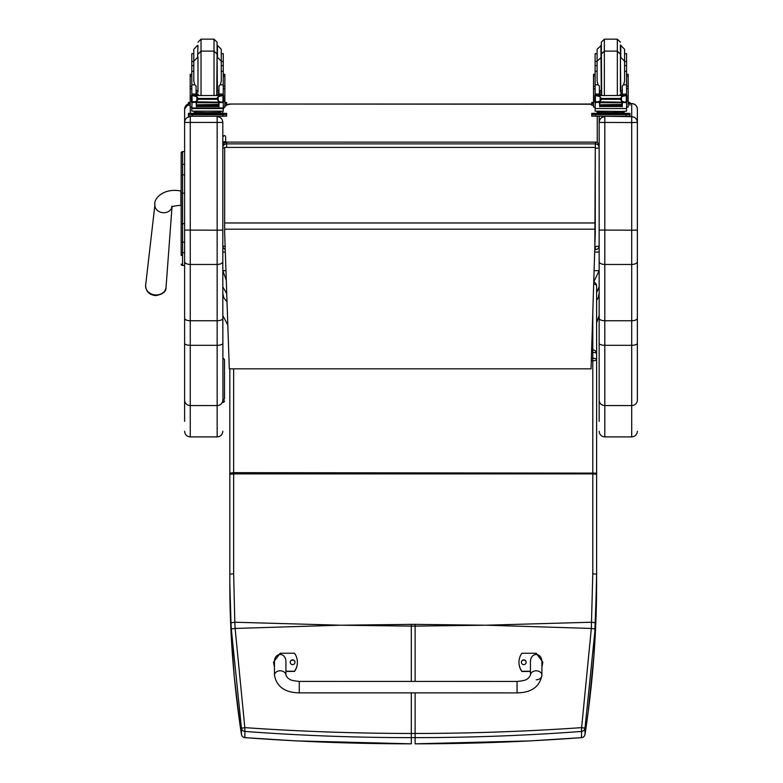 <?xml version="1.0" encoding="UTF-8"?>
<svg xmlns="http://www.w3.org/2000/svg" width="783" height="783" viewBox="0 0 783 783"><rect width="100%" height="100%" fill="white"/><g stroke="black" fill="none" stroke-linecap="round" stroke-linejoin="round"><path stroke-width="1.17" d="M342.083 625.206L411.31 624.364L411.31 626.116L340.253 625.206L235.115 628.446L244.815 727.632L241.448 728.219L231.298 628.935A149.436 20.681 -93.7 0 1 230.995 622.837L229.82 583.531C229.791 633.124 233.667 683.422 241.438 734.415A3.817 0.636 171.3 0 0 241.438 734.425A3.817 0.636 171.3 0 0 241.448 734.444M229.82 474.332L233.647 473.891L233.647 573.753L229.82 574.193L229.82 368.822L229.82 583.531L230.995 631.304L234.264 676.629L239.755 723.012L241.438 734.425L241.448 728.219A3.817 3.798 180 0 0 244.883 731.43L244.815 727.632C299.948 731.469 355.453 733.417 411.31 733.465L411.31 737.635C355.502 737.625 300.026 735.56 244.883 731.43L244.883 737.625C300.065 741.755 355.541 743.821 411.31 743.821L411.31 737.635L415.127 737.635C470.935 737.625 526.411 735.56 581.554 731.43L581.632 727.632L584.999 728.219L595.139 628.935A149.436 20.701 -86.3 0 0 595.452 622.837L596.617 574.605L596.617 353.769A3.817 3.817 0 0 0 592.79 349.952L591.635 349.952M244.981 737.635L244.883 737.625A3.817 3.798 0 0 1 241.438 734.415A3.817 3.817 0 0 0 244.932 737.655L295.905 740.875L411.31 743.821M230.995 622.837L234.812 622.221L235.115 628.446L231.298 628.935M484.364 625.206L415.127 624.364L415.127 626.116L486.194 625.206L591.331 628.446L581.632 727.632C526.489 731.469 470.994 733.417 415.127 733.465L411.31 733.465L411.31 692.886M581.456 737.635L581.505 737.655A3.817 3.817 0 0 0 584.989 734.425L588.033 713.107L593.954 655.43L596.607 583.531C596.636 633.124 592.77 683.422 584.999 734.415A3.817 3.798 180 0 1 581.554 737.625C526.372 741.755 470.896 743.821 415.127 743.821L530.032 740.904L581.505 737.655L581.554 731.43A3.817 3.798 0 0 0 584.999 728.219L584.999 734.415A3.817 0.636 8.7 0 1 584.989 734.425A3.817 0.636 8.7 0 1 584.989 734.444M593.739 282.144A3.817 3.817 0 0 1 596.607 285.844L596.607 353.632L596.607 285.844A3.817 1.83 180 0 0 593.68 284.063M591.557 352.389L592.79 352.389A3.817 1.38 -0 0 1 596.617 353.769L596.617 359.651A3.817 1.38 180 0 0 592.79 358.271L592.79 360.757A3.817 1.106 0 0 0 596.617 359.651L596.617 473.118L233.647 472.648L233.647 473.891L592.79 473.891L592.79 573.753L591.331 628.446L595.139 628.935M222.812 245.852A3.817 3.817 0 0 0 225.23 249.405A3.817 3.778 0 0 1 222.812 245.852A3.817 0.577 0 0 0 225.122 246.381M224.662 148.153A3.817 0.577 180 0 1 222.812 147.654A3.817 3.778 0 0 1 226.639 143.876L226.639 142.144A3.817 3.778 180 0 0 222.812 145.922A3.817 3.817 0 0 1 226.639 142.105L595.334 142.144A3.817 3.778 0 0 1 599.152 145.922L599.152 147.654A3.817 3.778 180 0 0 595.334 143.876L595.334 148.232A3.817 0.577 0 0 0 599.152 147.654L599.152 245.852A3.817 0.577 180 0 1 595.334 246.43L595.334 249.63A3.817 3.778 180 0 0 599.152 245.852L599.152 244.12M222.812 244.12L222.812 122.334C222.48 118.908 220.591 117.019 217.155 116.677L217.155 230.202L222.812 230.055L222.812 261.649C222.48 263.362 220.591 264.302 217.155 264.468L190.259 264.468L190.259 116.677C186.834 117.019 184.945 118.908 184.612 122.334L184.612 318.329C184.935 319.807 186.824 320.609 190.259 320.756L190.259 264.468C186.834 264.302 184.945 263.362 184.612 261.649M226.639 147.263L226.639 143.876L595.334 143.876L595.334 142.144M589.599 104.237L230.456 104.031A7.644 7.644 0 0 0 226.639 105.049A7.644 7.644 -0 0 1 230.456 104.031L589.599 104.031A7.644 7.644 -0 0 1 591.742 104.335A7.644 7.644 0 0 0 589.599 104.031L589.599 104.237A7.644 7.644 -0 0 1 591.742 104.54M597.243 111.352A7.644 7.644 -0 0 1 597.243 111.666L597.243 111.666A7.644 7.644 0 0 0 597.243 111.352A7.644 7.644 -0 0 1 597.243 111.881L597.243 113.281M222.812 111.666A7.644 7.644 -0 0 1 222.822 111.245L222.812 113.281L222.812 111.245A7.644 7.644 0 0 0 222.812 111.666L222.812 111.881A7.644 7.644 -0 0 1 222.842 111.245M223.253 109.101A7.644 7.644 -0 0 1 224.349 107.075A7.644 7.644 0 0 0 223.253 109.101M224.858 106.459A7.644 7.644 -0 0 1 226.277 105.274A7.644 7.644 0 0 0 224.858 106.459M223.253 109.317A7.644 7.644 -0 0 1 224.506 107.075M224.858 106.674A7.644 7.644 -0 0 1 230.456 104.237M597.243 142.614L597.243 116.236M224.652 232.737L229.311 368.822L591.048 368.822L595.266 232.962L595.266 147.41L224.662 147.41L224.652 232.737M595.266 147.41L224.662 147.41M181.167 153.165L181.167 180.07M181.167 223.84L181.167 251.94M181.167 161.533L181.167 180.012M182.693 253.986L181.167 255.522L181.167 241.438L181.167 251.891A1.38 0.724 0 0 0 182.547 252.615L182.547 223.684L184.612 223.684M181.167 223.918L182.547 223.684L182.547 151.618A1.38 1.38 -0 0 0 181.167 152.998M181.206 264.4L181.167 264.077A1.38 1.38 -0 0 0 182.547 265.447L181.167 264.067A1.38 1.38 -0 0 0 182.547 265.447L184.612 265.447L182.547 265.447L182.547 252.615L184.612 252.615M184.612 174.756L182.547 174.756A1.38 0.734 0 0 0 181.167 175.49L181.167 223.684M184.612 230.055L217.155 230.202L217.155 320.756C220.6 320.609 222.48 319.807 222.812 318.329L222.812 261.649M224.496 362.03L224.496 398.41A1.527 1.527 180 0 1 222.969 399.927L222.812 318.329M222.812 301.494L222.969 402.364A1.527 1.527 -0 0 0 224.496 400.837M222.812 122.334L222.812 147.654M222.812 400.093A5.657 5.461 0 0 1 217.155 405.555L217.155 436.904L190.259 436.904L190.259 405.555L217.155 405.555L217.155 320.756L190.259 320.756L190.259 345.313L217.155 345.313A5.657 2.036 0 0 0 222.812 343.287M184.612 318.329L184.612 421.352M184.612 400.093A5.657 5.461 0 0 0 190.259 405.555L190.259 345.313A5.657 2.036 0 0 1 184.612 343.287L184.612 268.823M184.612 267.717L184.612 265.447L182.194 265.398M184.612 109.287L184.612 122.334M599.152 122.334L599.152 318.329C599.484 319.807 601.373 320.609 604.809 320.756L604.809 116.677C601.373 117.019 599.494 118.908 599.152 122.334L599.152 116.236M599.152 261.649C599.494 263.362 601.373 264.302 604.809 264.468L631.705 264.468C635.14 264.302 637.029 263.362 637.362 261.649L637.362 122.334C637.029 118.908 635.14 117.019 631.705 116.677L604.809 116.236M599.152 318.329L599.152 421.352M637.362 268.823L637.362 400.093A5.657 5.461 180 0 1 631.705 405.555L631.705 436.904L604.809 436.904L604.809 405.555A5.657 5.461 0 0 1 599.152 400.093L599.152 279.247M594.669 252.067L599.152 252.067L599.152 230.055L631.705 230.202L631.705 320.756L604.809 320.756L604.809 345.313A5.657 2.036 0 0 1 599.152 343.287M599.152 112.458L599.152 113.281M637.362 400.093L637.362 343.287A5.657 2.036 180 0 1 631.705 345.313L631.705 320.756C635.15 320.609 637.029 319.807 637.362 318.329L637.362 261.649M637.362 122.334L637.362 109.209A5.657 5.657 180 0 0 631.705 103.562L629.953 103.562L631.705 103.552L631.705 122.559L599.152 122.412M637.362 109.287L637.362 267.717M637.362 343.287L637.362 318.329M196.083 92.492L197.962 95.35M217.097 95.35L218.976 92.492M191.806 107.075L190.2 107.075L190.2 86.345L191.806 86.345M196.083 102.211L192.001 102.553L191.806 108.524L223.253 108.524L223.253 102.906L222.333 101.888M218.976 102.211L218.976 106.762L218.614 102.211M196.455 102.211L196.455 106.762L196.083 102.553M196.523 105.108L218.535 105.108L218.535 104.413L196.523 104.785M196.523 106.488L218.535 106.488L218.535 105.862L196.523 105.862L218.535 105.832L218.535 105.176L196.523 105.176L196.523 106.165M223.253 95.487L223.253 94.214L221.344 96.064M223.253 84.818L220.268 84.818L221.276 81.187L221.276 61.191L221.276 71.282L223.253 71.282L223.253 94.214L218.976 94.214L218.976 95.35M223.253 102.906L223.253 101.79M192.912 95.526L222.147 95.526L218.222 96.72L216.862 98.443L198.207 98.443L196.846 96.72L192.912 95.526M192.471 101.761L221.149 102.211L218.222 100.968L216.862 98.443M216.862 99.284L198.207 99.284L196.846 100.968L193.92 102.211M196.083 95.35L196.083 94.038L191.806 94.038L191.806 95.487L191.806 61.495L193.792 61.495M191.806 101.79L191.806 102.906L191.806 101.79M223.253 86.345L224.858 86.345L224.858 107.075L223.253 107.075M218.976 94.214L218.976 85.964L220.268 84.818M222.538 101.79L223.576 101.79L223.576 95.82L222.147 95.526L223.576 95.487L222.989 95.839L222.989 101.614L223.576 101.526L221.149 102.211M191.483 101.526L192.07 101.614L192.07 95.839L191.483 95.82L191.483 101.526M219.074 112.468L219.074 113.613L207.534 113.789L195.995 113.613L195.995 112.468M207.534 113.789L207.534 112.644L194.204 112.302L194.204 111.372M220.855 111.372L220.855 112.302L207.534 112.644M218.535 102.211L196.523 102.211M223.576 101.79L223.576 101.173M193.792 71.282L191.806 71.282M223.253 71.282L223.253 53.655L221.276 53.655L221.276 61.495L223.253 61.495M196.083 94.038L196.083 85.964L194.801 84.818L191.806 84.818M196.083 94.214L191.806 94.214L193.714 96.064M192.001 102.553L192.726 101.888M191.806 108.524L191.806 111.147L223.253 111.147L223.253 107.976L191.806 107.976M198.207 99.284L198.207 98.443M219.074 113.281L226.639 113.378L226.639 114.612L222.812 114.71L188.429 114.612L188.429 113.378L195.995 113.281M219.074 113.339L223.527 113.388L219.074 113.486M195.995 113.486L191.532 113.437L195.995 113.339M218.281 114.602L223.527 114.553L218.281 114.602M191.532 114.602L196.787 114.553L191.532 114.602M226.639 114.612L226.639 116.138L222.812 116.236L188.429 116.138L188.429 114.612M226.639 113.378L226.639 114.905M197.982 56.836L197.982 91.229M214.023 95.35L214.023 51.11L217.087 54.164L216.715 95.35M197.982 45.414L197.61 57.374L193.792 61.191L193.792 81.187L194.801 84.818M223.253 69.452L223.253 78.613M191.806 78.613L191.806 69.452M218.976 92.149L217.087 92.188M197.982 92.188L196.083 92.149M223.331 74.326L224.858 74.326L224.858 86.345M218.976 92.091L217.087 92.13M197.982 92.13L196.083 92.091M190.2 86.345L190.2 74.326L191.727 74.326M197.61 45.414L193.792 49.241L193.792 53.655L191.806 53.655L191.806 61.495M224.858 102.387L226.639 102.465L226.639 105.235L224.858 105.313M226.639 103.699L224.858 103.787M190.2 103.787L188.429 103.699L188.429 102.465L190.2 102.387M190.2 105.313L188.429 105.235L188.429 103.699M226.639 102.465L226.639 103.992M188.429 102.465L188.429 103.992M217.087 44.885L217.087 56.836L217.087 42.204L214.023 39.15L214.023 51.11L201.035 51.11L201.035 95.35M193.792 49.241L193.792 65.615L191.806 65.615M223.253 65.615L221.276 65.615L221.276 49.241L217.449 45.414L217.449 57.374L221.276 61.191M191.806 66.663L191.806 57.492M223.253 57.492L223.253 66.663M624.58 61.495L626.566 61.495L626.566 71.282L624.58 71.282L624.58 49.241L620.762 45.414L620.762 57.374L624.58 61.191L624.58 65.615L626.566 65.615M597.106 71.282L595.119 71.282L595.119 61.495L597.106 61.495M622.289 92.149L620.4 92.188M601.295 92.188L599.396 92.149M626.645 74.326L628.172 74.326L628.172 107.075L626.566 107.075L626.566 101.79L626.566 102.906L625.646 101.888M622.289 92.091L620.4 92.13M601.295 92.13L599.396 92.091M595.119 107.075L593.514 107.075L593.514 74.326L595.041 74.326M626.566 61.495L626.566 53.655L624.58 53.655M601.295 45.414L597.106 49.241L597.106 53.655L595.119 53.655L595.119 61.495M628.172 102.387L629.953 102.465L629.953 105.235M629.953 103.699L628.172 103.787M593.514 103.787L591.742 103.699L591.742 102.465L593.514 102.387M593.514 105.313L591.742 105.235L591.742 103.699M629.953 102.465L629.953 103.992M591.742 102.465L591.742 103.992M620.4 56.836L620.4 44.885M601.295 91.229L601.295 42.204L601.657 95.35M597.106 49.241L597.106 81.187L598.114 84.818L595.119 84.818L595.119 71.282M595.119 66.663L595.119 57.492M626.566 57.492L626.566 66.663M599.396 92.492L601.275 95.35M620.41 95.35L622.289 92.492M599.396 102.211L595.315 102.553L595.119 108.524L626.566 108.524L626.566 102.906M622.289 102.211L622.289 106.762L621.927 102.211M599.768 102.211L599.768 106.762L599.396 102.553M599.837 105.108L621.849 105.108L621.849 104.413L599.837 104.785M599.837 106.488L621.849 106.488L621.849 105.862L599.837 105.862L621.849 105.832L621.849 105.176L599.837 105.176L599.837 106.165M626.566 71.282L626.566 95.487L626.566 94.214L624.658 96.064M622.289 94.214L626.566 94.038L622.289 94.214L622.289 95.35M625.852 101.79L624.462 102.211L621.526 100.968L620.175 99.284L621.526 96.72L625.46 95.526L596.245 95.526M595.785 101.761L624.462 102.211M620.175 99.284L601.52 99.284L600.16 100.968L597.233 102.211M596.225 95.526L600.16 96.72L601.52 99.284M599.396 95.35L599.396 94.038L595.119 94.038L595.119 95.487L595.119 84.818M595.119 101.79L595.119 102.906L595.119 101.79M622.289 94.038L622.289 85.964L623.571 84.818L624.58 81.187L624.58 61.191M594.796 101.526L595.383 101.614L595.383 95.839L594.796 95.82L594.796 101.526M626.889 96.064L626.302 95.839L626.302 101.614L626.889 101.526L626.889 95.82L625.46 95.526M622.387 112.468L622.387 113.613L610.848 113.789L599.308 113.613L599.308 112.468M610.848 113.789L610.848 112.644L597.517 112.302L597.517 111.372M624.168 111.372L624.168 112.302L610.848 112.644M621.849 102.211L599.837 102.211M626.889 95.82L625.441 95.526M626.889 101.79L626.889 101.173M594.796 101.761L594.796 101.173M599.396 94.038L599.396 85.964L598.114 84.818M599.396 94.214L595.119 94.214L597.028 96.064M595.315 102.553L596.039 101.888M626.566 107.976L626.566 111.147L621.966 111.44L595.119 111.147L595.119 108.524M622.387 113.281L629.953 113.378L629.953 114.612L591.742 114.612L591.742 113.378L591.742 114.905M591.742 113.378L599.308 113.281M622.387 113.339L626.84 113.388L622.387 113.486M599.308 113.486L594.845 113.437L599.308 113.339M621.594 114.602L626.84 114.553L621.594 114.602M594.845 114.602L600.101 114.553L594.845 114.602M629.953 114.612L629.953 116.138L626.126 116.236L591.742 116.138L591.742 114.612M629.953 113.378L629.953 114.905M617.337 95.35L617.337 51.11L604.349 51.11L604.349 39.15L617.337 39.15L617.337 51.11L620.4 54.164L620.4 91.229M626.566 69.452L626.566 78.613M595.119 78.613L595.119 69.452M517.074 692.896L299.292 692.867C285.002 692.632 276.732 686.769 274.461 675.279L274.461 675.279A5.735 4.492 0 0 1 280.187 670.786A5.735 4.492 0 0 1 285.922 675.279L287.958 678.215C289.906 679.037 288.868 680.437 299.292 681.406L299.292 692.867L299.292 681.406L517.074 681.435L517.074 692.896C531.363 692.652 539.634 686.789 541.905 675.298L541.905 675.298A5.735 4.492 180 0 0 536.179 670.806A5.735 4.492 180 0 0 530.443 675.298L530.443 662.252C530.169 651.906 542.188 651.906 541.905 662.252L541.905 675.298A5.735 4.492 180 0 1 536.179 679.791M530.443 671.246L521.85 671.246A15.758 15.65 180 0 1 521.85 653.247L536.179 653.247L542.864 662.261L541.905 666.91M526.147 662.252L526.147 662.252A2.388 2.369 180 0 1 523.758 664.62A2.388 2.369 180 0 1 521.37 662.252A2.388 2.369 180 0 1 523.758 659.883A2.388 2.369 180 0 1 526.147 662.252M526.147 662.359A2.388 2.369 0 0 0 523.758 660.098A2.388 2.369 0 0 0 521.37 662.359M518.982 662.242L518.982 662.467A15.758 15.65 0 0 0 521.85 671.471L530.443 671.471M541.905 667.126L542.864 662.261M274.461 666.881L273.502 662.222L280.187 653.228L294.516 653.228A15.758 15.65 180 0 1 294.516 671.227L285.922 671.227M294.995 662.222L294.995 662.222A2.388 2.369 180 0 1 292.607 664.601A2.388 2.369 180 0 1 290.219 662.222A2.388 2.369 180 0 1 292.607 659.854A2.388 2.369 180 0 1 294.995 662.222M285.922 675.279L285.922 662.222C286.196 651.887 274.177 651.887 274.461 662.222L274.461 675.279M294.995 662.34A2.388 2.369 0 0 0 292.607 660.069A2.388 2.369 0 0 0 290.219 662.34M285.922 671.442L294.516 671.442A15.758 15.65 0 0 0 297.383 662.447L297.383 662.232M273.502 662.222L274.461 667.096M224.496 392.606L224.496 373.677M224.496 381.115L224.496 393.457M224.496 372.072L224.496 376.437M224.496 376.457L224.496 380.264M224.496 373.892L224.496 385.588M224.496 363.351L224.496 371.132M224.496 398.244L224.496 387.291M224.496 385.696L224.496 371.69M224.496 396.873L224.496 398.175M224.496 398.41L224.496 359.593M222.812 142.829L224.251 141.508L225.68 142.829M225.68 137.759L225.68 142.222L225.68 137.759M599.152 293.351L598.241 297.716L596.607 300.359M599.152 286.832L596.607 292.588M599.152 252.067L599.152 270.664L593.739 281.978M226.287 280.245L222.812 270.664L222.812 286.832L226.747 293.733M225.954 270.664L222.812 270.664L222.812 293.429L223.732 297.716L227.031 301.984M222.812 293.351L222.812 315.578L227.814 325.053M222.812 264.028L222.812 252.067L225.318 252.067M340.253 625.206L234.812 622.221L233.647 573.753M486.194 625.206L591.635 622.221L595.452 622.837M415.127 681.425L415.127 626.116L411.31 626.116L411.31 681.425M229.82 564.935A3.817 1.233 180 0 1 229.82 564.876L229.82 466.658A3.817 1.302 180 0 0 229.82 466.727M229.82 473.118L233.647 472.648L233.647 368.822M415.127 624.364L411.31 624.364M415.127 692.886L415.127 743.821M591.302 360.757L592.79 360.757L592.79 473.891L596.617 474.332L596.617 574.193L592.79 573.753M592.79 312.76L592.79 358.271L591.38 358.271M595.266 148.232L594.845 246.43M595.266 222.969L224.652 222.969M595.266 229.184L224.652 229.184M184.612 193.225L181.167 193.225M182.547 151.618L184.612 151.618L182.547 151.618L181.167 153.008M181.167 165.115A1.38 0.734 0 0 1 182.547 164.381L184.612 164.381M181.167 241.438A1.38 0.724 0 0 0 182.547 242.162L184.612 242.162M181.167 264.077A1.38 1.38 -0 0 0 182.547 265.447M222.812 122.412L184.612 122.412M217.155 116.236L190.259 116.227M184.612 109.209A5.657 5.657 0 0 1 188.429 103.865L184.612 109.209M190.259 113.29L190.259 107.075M604.809 405.555L604.809 345.313L631.705 345.313L631.705 405.555L604.809 405.555M637.362 122.412L631.705 122.559L631.705 230.202L637.362 230.055M223.057 102.553L218.976 102.553M196.846 100.968L196.846 96.72M218.222 100.968L218.222 96.72M191.806 88.812L190.2 88.812M224.858 88.812L223.253 88.812M223.576 101.761L222.597 101.761M223.253 94.038L218.976 94.038M197.884 113.907L217.175 113.907M192.246 114.71L192.246 116.236M222.812 114.71L222.812 116.236M218.976 90.368L217.449 90.691L217.087 57.374M197.982 57.374L197.982 90.691M223.331 76.068L224.858 76.068M190.2 76.068L191.727 76.068M197.982 54.164L201.035 51.11L201.035 39.15L197.982 42.204M626.645 76.068L628.172 76.068M593.514 76.068L595.041 76.068M600.923 45.414L601.295 90.691M626.371 102.553L622.289 102.553M600.16 100.968L600.16 96.72M620.175 98.443L601.52 98.443M621.526 100.968L621.526 96.72M595.119 88.812L593.514 88.812M628.172 88.812L626.566 88.812M626.889 101.761L625.911 101.761M626.566 84.818L623.571 84.818M601.197 113.907L620.488 113.907M595.56 114.71L595.56 116.236M626.126 114.71L626.126 116.236M601.295 54.164L604.349 51.11L604.349 95.35M622.289 90.368L620.762 90.691L620.4 57.374M222.812 402.364L224.496 400.916M181.167 191.013L180.883 190.993C162.042 187.499 153.302 200.076 154.936 204.627A8.593 7.155 5.4 0 0 155.788 208.503A8.593 7.155 5.4 0 0 163.481 212.722A8.593 7.155 5.4 0 0 171.957 206.947M180.883 190.993L180.883 205.322C175.265 205.723 172.162 206.35 171.604 207.211L172.064 206.066M155.827 294.937A10.257 8.525 -174.6 0 1 145.638 285.286C145.804 291.423 149.162 294.858 155.719 295.592C162.884 294.369 166.329 291.579 166.045 287.214A10.257 8.525 -174.6 0 1 155.827 294.937M599.152 270.664L594.091 270.664M229.82 466.658L229.82 368.822M229.82 564.876L229.82 583.531M596.617 574.193L596.607 583.942M596.617 473.118L596.617 474.332M599.152 245.852A3.817 3.817 0 0 1 595.334 249.669L594.747 249.669M599.152 145.922A3.817 3.817 0 0 0 595.334 142.105L226.639 142.105M230.456 104.031L589.599 104.031M217.155 436.904C220.591 436.562 222.48 434.682 222.812 431.247M190.259 436.904C186.824 436.562 184.945 434.682 184.612 431.247M604.809 436.904C601.373 436.562 599.494 434.682 599.152 431.247M631.705 103.552C635.14 103.894 637.029 105.774 637.362 109.209M631.705 436.904C635.14 436.562 637.029 434.682 637.362 431.247M196.523 102.7L218.535 102.7M191.483 101.79L192.53 101.79M191.483 95.487L193.019 95.487M222.049 95.487L223.576 95.487M216.558 113.652L217.273 113.927M197.796 113.927L198.5 113.652M198.344 95.35L197.982 93.901M196.083 90.368L197.61 90.691M201.035 39.15L214.023 39.15M604.349 39.15L601.295 42.204M617.337 39.15L620.4 42.204M626.566 86.345L628.172 86.345M593.514 86.345L595.119 86.345M599.837 102.7L621.849 102.7M594.796 101.79L595.843 101.79M595.119 65.615L597.106 65.615M594.796 95.487L596.333 95.487M625.353 95.487L626.889 95.487M619.872 113.652L620.576 113.927M601.109 113.927L601.814 113.652M620.028 95.35L620.4 93.901M601.295 57.374L597.106 61.191M599.396 90.368L600.923 90.691M530.443 675.298L528.398 678.244C526.46 679.057 527.497 680.456 517.074 681.435M222.969 357.988L224.496 359.514M225.68 137.035C225.142 135.126 224.183 135.126 222.812 137.035M154.936 204.627L145.638 285.286M172.006 206.927L166.045 287.214M596.607 322.782L599.152 315.578"/></g></svg>
